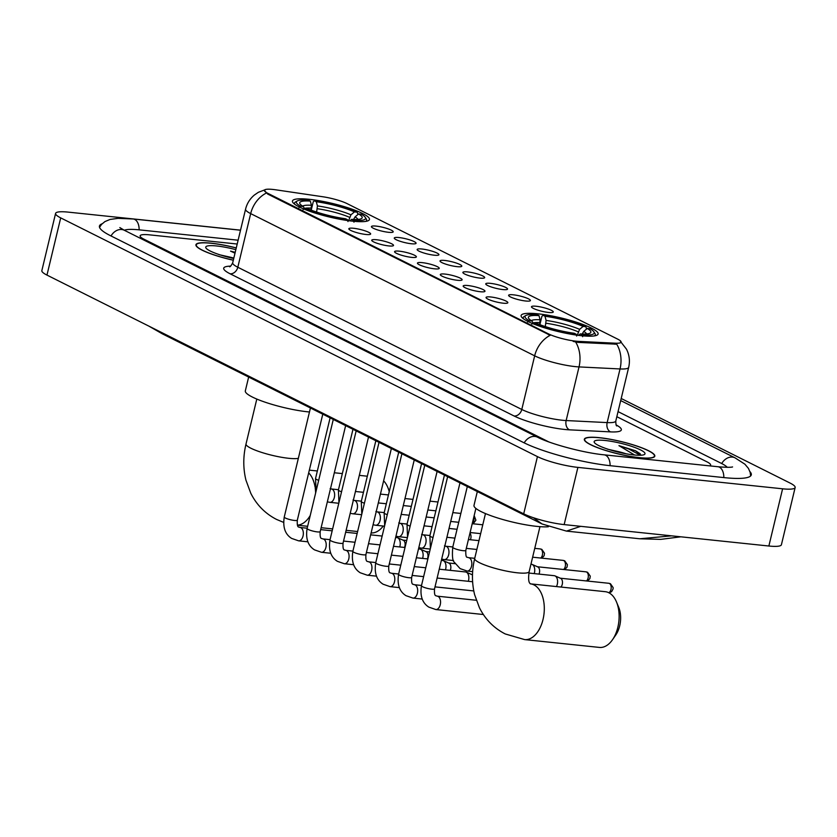 <?xml version="1.0" encoding="UTF-8"?>
<svg xmlns="http://www.w3.org/2000/svg" width="837" height="837" viewBox="0 0 837 837"><rect width="100%" height="100%" fill="white"/><g stroke="black" fill="none" stroke-linecap="round" stroke-linejoin="round"><path stroke-width="1.26" d="M352.827 221.198A39.601 6.947 13.5 0 0 369.452 219.482A39.601 6.947 13.5 0 0 349.584 208.319A39.601 6.947 13.5 0 0 309.073 199.29A39.601 6.947 13.5 0 0 292.448 200.995A39.601 6.947 13.5 0 0 312.316 212.159A39.601 6.947 13.5 0 0 352.827 221.198M581.495 335.71A39.601 6.947 13.5 0 0 598.12 333.994A39.601 6.947 13.5 0 0 578.252 322.831A39.601 6.947 13.5 0 0 537.741 313.802A39.601 6.947 13.5 0 0 521.116 315.507A39.601 6.947 13.5 0 0 540.995 326.671A39.601 6.947 13.5 0 0 581.495 335.71M536.182 306.258A11.205 1.967 -166.5 0 1 548.151 308.989A11.205 1.967 -166.5 0 1 553.163 312.17A11.205 1.967 -166.5 0 1 548.57 312.463A11.205 1.967 -166.5 0 1 537.626 310.077A11.205 1.967 -166.5 0 1 531.495 306.97A11.205 1.967 -166.5 0 1 536.182 306.258M513.322 294.812A11.205 1.967 -166.5 0 1 525.291 297.543A11.205 1.967 -166.5 0 1 530.302 300.713A11.205 1.967 -166.5 0 1 525.699 301.006A11.205 1.967 -166.5 0 1 514.755 298.621A11.205 1.967 -166.5 0 1 508.624 295.513A11.205 1.967 -166.5 0 1 513.322 294.812M490.451 283.356A11.205 1.967 -166.5 0 1 502.42 286.087A11.205 1.967 -166.5 0 1 507.431 289.267A11.205 1.967 -166.5 0 1 502.838 289.56A11.205 1.967 -166.5 0 1 491.894 287.175A11.205 1.967 -166.5 0 1 485.763 284.067A11.205 1.967 -166.5 0 1 490.451 283.356M467.59 271.91A11.205 1.967 -166.5 0 1 479.559 274.641A11.205 1.967 -166.5 0 1 484.56 277.811A11.205 1.967 -166.5 0 1 479.967 278.104A11.205 1.967 -166.5 0 1 469.023 275.718A11.205 1.967 -166.5 0 1 462.892 272.611A11.205 1.967 -166.5 0 1 467.59 271.91M444.719 260.453A11.205 1.967 -166.5 0 1 456.688 263.184A11.205 1.967 -166.5 0 1 461.7 266.365A11.205 1.967 -166.5 0 1 457.107 266.658A11.205 1.967 -166.5 0 1 446.152 264.272A11.205 1.967 -166.5 0 1 440.032 261.165A11.205 1.967 -166.5 0 1 444.719 260.453M421.848 249.007A11.205 1.967 -166.5 0 1 433.817 251.738A11.205 1.967 -166.5 0 1 438.829 254.908A11.205 1.967 -166.5 0 1 434.236 255.201A11.205 1.967 -166.5 0 1 423.292 252.816A11.205 1.967 -166.5 0 1 417.161 249.708A11.205 1.967 -166.5 0 1 421.848 249.007M398.987 237.551A11.205 1.967 -166.5 0 1 410.957 240.282A11.205 1.967 -166.5 0 1 415.958 243.462A11.205 1.967 -166.5 0 1 411.365 243.755A11.205 1.967 -166.5 0 1 400.421 241.37A11.205 1.967 -166.5 0 1 394.29 238.263A11.205 1.967 -166.5 0 1 398.987 237.551M376.116 226.105A11.205 1.967 -166.5 0 1 388.086 228.836A11.205 1.967 -166.5 0 1 393.097 232.006A11.205 1.967 -166.5 0 1 388.504 232.299A11.205 1.967 -166.5 0 1 377.56 229.913A11.205 1.967 -166.5 0 1 371.429 226.806A11.205 1.967 -166.5 0 1 376.116 226.105M490.754 296.978A11.205 1.967 -166.5 0 1 502.723 299.709A11.205 1.967 -166.5 0 1 507.735 302.889A11.205 1.967 -166.5 0 1 503.142 303.182A11.205 1.967 -166.5 0 1 492.187 300.797A11.205 1.967 -166.5 0 1 486.067 297.679A11.205 1.967 -166.5 0 1 490.754 296.978M467.883 285.532A11.205 1.967 -166.5 0 1 479.852 288.252A11.205 1.967 -166.5 0 1 484.864 291.433A11.205 1.967 -166.5 0 1 480.271 291.726A11.205 1.967 -166.5 0 1 469.327 289.34A11.205 1.967 -166.5 0 1 463.196 286.233A11.205 1.967 -166.5 0 1 467.883 285.532M445.022 274.076A11.205 1.967 -166.5 0 1 456.992 276.806A11.205 1.967 -166.5 0 1 462.003 279.987A11.205 1.967 -166.5 0 1 457.4 280.28A11.205 1.967 -166.5 0 1 446.456 277.894A11.205 1.967 -166.5 0 1 440.325 274.777A11.205 1.967 -166.5 0 1 445.022 274.076M422.151 262.63A11.205 1.967 -166.5 0 1 434.121 265.35A11.205 1.967 -166.5 0 1 439.132 268.531A11.205 1.967 -166.5 0 1 434.539 268.823A11.205 1.967 -166.5 0 1 423.595 266.438A11.205 1.967 -166.5 0 1 417.464 263.331A11.205 1.967 -166.5 0 1 422.151 262.63M399.291 251.173A11.205 1.967 -166.5 0 1 411.26 253.904A11.205 1.967 -166.5 0 1 416.261 257.085A11.205 1.967 -166.5 0 1 411.668 257.377A11.205 1.967 -166.5 0 1 400.724 254.992A11.205 1.967 -166.5 0 1 394.593 251.874A11.205 1.967 -166.5 0 1 399.291 251.173M376.42 239.727A11.205 1.967 -166.5 0 1 388.389 242.448A11.205 1.967 -166.5 0 1 393.4 245.628A11.205 1.967 -166.5 0 1 388.807 245.921A11.205 1.967 -166.5 0 1 377.853 243.536A11.205 1.967 -166.5 0 1 371.733 240.428A11.205 1.967 -166.5 0 1 376.42 239.727M353.549 228.271A11.205 1.967 -166.5 0 1 365.518 231.002A11.205 1.967 -166.5 0 1 370.529 234.182A11.205 1.967 -166.5 0 1 365.936 234.475A11.205 1.967 -166.5 0 1 354.993 232.09A11.205 1.967 -166.5 0 1 348.862 228.972A11.205 1.967 -166.5 0 1 353.549 228.271M578.451 341.37A20.172 3.536 -166.5 0 1 575.814 341.161A20.172 3.536 -166.5 0 1 548.507 333.89L267.84 193.337A20.172 3.536 -166.5 0 1 264.387 190.323A20.172 3.536 -166.5 0 1 275.833 189.821L322.82 196.758A20.172 3.536 -166.5 0 1 347.156 203.653L617.643 339.111A20.172 3.536 -166.5 0 1 621.096 342.124A20.172 3.536 -166.5 0 1 615.258 343.201L578.451 341.37L578.21 342.406L573.167 341.433M639.594 457.734A36.232 6.351 13.5 0 0 654.806 456.175A36.232 6.351 13.5 0 0 636.622 445.954A36.232 6.351 13.5 0 0 599.554 437.688A36.232 6.351 13.5 0 0 584.341 439.258A36.232 6.351 13.5 0 0 602.525 449.469A36.232 6.351 13.5 0 0 639.594 457.734M236.264 247.93A36.232 6.351 13.5 0 0 211.144 243.18A36.232 6.351 13.5 0 0 195.931 244.749A36.232 6.351 13.5 0 0 233.314 260.223M620.479 341.454L626.484 349.175C629.382 354.961 630.115 361.019 628.681 367.349A29.881 5.242 -166.5 0 1 620.039 368.95L579.026 366.909A29.881 5.242 -166.5 0 1 575.113 366.596A29.881 5.242 -166.5 0 1 534.665 355.83A26.146 20.559 -63.4 0 1 550.202 335.313L267.662 194.038L264.366 190.386M266.229 193.106A26.146 20.559 116.6 0 0 250.681 213.613L534.665 355.83L521.786 409.471A29.881 5.242 13.5 0 0 562.244 420.237A29.881 5.242 13.5 0 0 566.147 420.551L607.16 422.591L620.039 368.95A26.146 18.822 -87.2 0 0 616.723 344.185L578.21 342.406M149.53 234.852A22.411 3.934 13.5 0 0 140.124 235.825A22.411 3.934 13.5 0 0 143.964 239.183L548.737 441.884L143.964 239.183A22.411 3.934 13.5 0 1 140.124 235.825A22.411 3.934 13.5 0 1 149.53 234.852L237.195 244.027L149.53 234.852M709.713 465.874A22.411 3.934 13.5 0 0 710.613 465.09A22.411 3.934 13.5 0 0 706.773 461.742L616.827 416.7L706.773 461.742A22.411 3.934 13.5 0 1 710.613 465.09A22.411 3.934 13.5 0 1 709.713 465.874M599.763 437.793A35.855 6.288 13.5 0 0 584.697 439.341A35.855 6.288 13.5 0 0 602.703 449.448A35.855 6.288 13.5 0 0 639.384 457.63A35.855 6.288 13.5 0 0 654.44 456.081A35.855 6.288 13.5 0 0 636.444 445.975A35.855 6.288 13.5 0 0 599.763 437.793M626.118 453.79A18.676 3.275 13.5 0 0 615.477 450.976L620.782 452.702M641.257 455.213L635.534 450.766L618.951 445.64L634.582 455.004M615.477 450.976L607.39 449.145M634.017 454.951A26.146 4.583 13.5 0 0 644.396 454.512A26.146 4.583 13.5 0 0 633.818 447.115A26.146 4.583 13.5 0 0 605.12 440.482A26.146 4.583 13.5 0 0 594.364 442.501A26.146 4.583 13.5 0 0 634.017 454.951M618.951 445.64L628.828 449.019L640.326 455.255M635.534 450.766L640.232 453.79M236.243 247.993A35.855 6.288 13.5 0 0 211.353 243.285A35.855 6.288 13.5 0 0 196.297 244.833A35.855 6.288 13.5 0 0 233.324 260.161M233.816 258.11A18.676 3.275 13.5 0 0 227.068 256.467L232.372 258.194M235.207 252.303L230.541 251.131L234.998 253.161M227.068 256.467L218.98 254.636M235.846 249.667A26.146 4.583 13.5 0 0 216.72 245.973A26.146 4.583 13.5 0 0 205.954 247.993A26.146 4.583 13.5 0 0 233.722 258.487M230.541 251.131L235.134 252.607M608.802 592.732A28.019 16.604 -84 0 0 605.277 591.686L530.459 583.86A28.019 16.604 96 0 1 533.975 584.906A28.019 16.604 96 0 1 543.631 616.492A28.019 16.604 96 0 1 524.621 639.594L599.449 647.419A28.019 16.604 -84 0 0 612.527 639.698A28.019 16.604 -84 0 0 616.482 601.939A28.019 16.604 -84 0 0 608.802 592.732A4.855 2.877 96 0 0 611.188 588.087A4.855 2.877 96 0 0 609.42 583.462A4.855 3.819 116.6 0 1 610.476 583.766L613.134 587.605L613.092 588.892L611.606 591.665L609.116 592.899M539.896 324.662L541.905 316.302L543.077 315.287A35.562 6.236 13.5 0 1 585.89 326.681L583.117 326.399A32.12 5.629 13.5 0 0 544.981 316.24L546.09 320.425L545.295 326.576M577.3 335.198L579.602 329.349L583.117 326.399M587.25 328.46L590.022 328.753A35.562 6.236 13.5 0 1 593.904 331.839A35.562 6.236 13.5 0 1 582.154 334.852L580.24 333.9A32.12 5.629 13.5 0 0 590.127 333.105A32.12 5.629 13.5 0 0 587.25 328.46L583.734 331.421L582.207 334.005M477.32 491.56L473.993 505.402A41.086 7.209 13.5 0 0 494.615 516.984A41.086 7.209 13.5 0 0 536.653 526.358A41.086 7.209 13.5 0 0 548.35 526.755M539.645 324.568L540.106 319.797L538.997 315.612L537.092 314.66A35.562 6.236 13.5 0 0 525.856 315.507L524.088 316.543A37.058 6.497 13.5 0 0 523.24 317.537A37.058 6.497 13.5 0 0 523.669 318.97M585.89 326.681L586.559 329.046M594.28 335.919A37.058 6.497 13.5 0 0 595.306 334.831A37.058 6.497 13.5 0 0 595.002 333.576L593.904 331.839M525.856 315.507A35.562 6.236 13.5 0 0 529.225 320.759L527.676 322.057M582.154 334.852L582.636 336.694M538.997 315.612A32.12 5.629 13.5 0 0 528.649 318.353A32.12 5.629 13.5 0 0 531.997 321.042L529.225 320.759M544.981 316.24L543.077 315.287M531.997 321.042L533.096 323.04M578.534 335.365L580.24 333.9M576.651 336.076L576.17 334.225A35.562 6.236 13.5 0 1 533.347 322.82L531.798 324.128M533.347 322.82L536.119 323.113A32.12 5.629 13.5 0 0 574.255 333.272L576.17 334.225M616.482 601.939L618.7 607.264A20.548 12.168 96 0 1 615.802 634.959L612.527 639.698M311.228 210.15L313.237 201.79L314.409 200.775A35.562 6.236 13.5 0 1 357.221 212.169L354.449 211.887A32.12 5.629 13.5 0 0 316.313 201.727L317.422 205.912L316.627 212.064M348.631 220.686L350.933 214.837L354.449 211.887M358.581 213.948L361.354 214.241A35.562 6.236 13.5 0 1 365.235 217.327A35.562 6.236 13.5 0 1 353.486 220.34L351.571 219.388A32.12 5.629 13.5 0 0 361.458 218.593A32.12 5.629 13.5 0 0 358.581 213.948L355.066 216.909L353.538 219.493M248.652 377.048L245.325 390.889A41.086 7.209 13.5 0 0 265.946 402.471A41.086 7.209 13.5 0 0 307.985 411.846A41.086 7.209 13.5 0 0 309.47 411.992M310.977 210.056L311.437 205.285L310.328 201.1L308.424 200.148A35.562 6.236 13.5 0 0 297.187 200.995L295.419 202.031A37.058 6.497 13.5 0 0 294.572 203.025A37.058 6.497 13.5 0 0 295.001 204.458M357.221 212.169L357.891 214.534M365.612 221.407A37.058 6.497 13.5 0 0 366.637 220.319A37.058 6.497 13.5 0 0 366.334 219.064L365.235 217.327M297.187 200.995A35.562 6.236 13.5 0 0 300.556 206.247L299.008 207.545M353.486 220.34L353.967 222.182M310.328 201.1A32.12 5.629 13.5 0 0 299.981 203.841A32.12 5.629 13.5 0 0 303.318 206.53L300.556 206.247M316.313 201.727L314.409 200.775M303.318 206.53L304.427 208.528M349.866 220.853L351.571 219.388M347.983 221.564L347.501 219.712A35.562 6.236 13.5 0 1 304.678 208.308L303.13 209.616M304.678 208.308L307.451 208.601A32.12 5.629 13.5 0 0 345.587 218.76L347.501 219.712M371.105 532.928A28.019 16.604 -84 0 0 383.252 526.034M389.226 491.696A28.019 16.604 -84 0 0 387.813 487.427A28.019 16.604 -84 0 0 383.618 480.825M439.247 569.202L465.539 571.953A6.727 3.986 96 0 1 466.251 572.142A6.727 3.986 96 0 1 466.387 572.205A6.727 3.986 96 0 1 468.553 580.501A6.727 3.986 96 0 1 468.322 581.307M471.325 574.433A4.855 2.877 96 0 1 471.848 574.569A4.855 2.877 96 0 1 471.942 574.621A4.855 2.877 96 0 1 472.486 575.019M441.371 560.361L442.668 560.497A6.727 3.986 96 0 1 443.39 560.696A6.727 3.986 96 0 1 443.516 560.748A6.727 3.986 96 0 1 445.682 569.045A6.727 3.986 96 0 1 445.462 569.851M448.465 562.987A4.855 2.877 96 0 1 448.977 563.123A4.855 2.877 96 0 1 449.071 563.165A4.855 2.877 96 0 1 450.641 569.16A4.855 2.877 96 0 1 450.243 570.353M418.51 548.915L419.797 549.051A6.727 3.986 96 0 1 420.519 549.239A6.727 3.986 96 0 1 420.645 549.302A6.727 3.986 96 0 1 422.821 557.599A6.727 3.986 96 0 1 422.591 558.405M425.594 551.531A4.855 2.877 96 0 1 426.106 551.667A4.855 2.877 96 0 1 426.2 551.719A4.855 2.877 96 0 1 427.77 557.704A4.855 2.877 96 0 1 427.372 558.896M395.639 537.459L396.937 537.595A6.727 3.986 96 0 1 397.648 537.793A6.727 3.986 96 0 1 397.784 537.846A6.727 3.986 96 0 1 399.95 546.142A6.727 3.986 96 0 1 399.72 546.948M402.723 540.085A4.855 2.877 96 0 1 403.246 540.221A4.855 2.877 96 0 1 403.34 540.263A4.855 2.877 96 0 1 404.909 546.258A4.855 2.877 96 0 1 404.512 547.45M528.869 573.042L554.293 575.699A6.727 3.986 96 0 1 555.004 575.887A6.727 3.986 96 0 1 555.14 575.95A6.727 3.986 96 0 1 557.306 584.247A6.727 3.986 96 0 1 556.427 586.58M560.089 578.179A4.855 2.877 96 0 1 560.602 578.325A4.855 2.877 96 0 1 560.696 578.367A4.855 2.877 96 0 1 562.265 584.352A4.855 2.877 96 0 1 560.905 587.051M530.951 564.201L531.422 564.253A6.727 3.986 96 0 1 532.144 564.441A6.727 3.986 96 0 1 532.269 564.494A6.727 3.986 96 0 1 534.445 572.801A6.727 3.986 96 0 1 534.215 573.596M537.218 566.733A4.855 2.877 96 0 1 537.731 566.869A4.855 2.877 96 0 1 537.825 566.911A4.855 2.877 96 0 1 539.394 572.906A4.855 2.877 96 0 1 538.997 574.098M469.955 533.148A4.855 2.877 96 0 1 470.792 538.547A4.855 2.877 96 0 1 470.394 539.75M238.116 240.198L139.633 229.893A40.343 7.073 13.5 0 0 124.274 230.248M727.269 467.318A40.343 7.073 13.5 0 0 721.138 463.248L618.051 411.616M240.533 230.154L68.132 212.117A29.881 5.242 13.5 0 0 55.587 213.404A29.881 5.242 13.5 0 0 60.703 217.882L537.438 456.615A29.881 5.242 13.5 0 0 577.896 467.391L782.605 488.808A29.881 5.242 13.5 0 0 795.15 487.511A29.881 5.242 13.5 0 0 790.034 483.043L621.2 398.496M55.587 213.404L41.85 270.623A29.881 5.242 13.5 0 0 46.966 275.091L523.7 513.834A29.881 5.242 13.5 0 0 564.159 524.6L768.868 546.017A29.881 5.242 13.5 0 0 781.413 544.73L795.15 487.511M102.135 223.782A64.25 11.268 13.5 0 0 99.446 226.063A64.25 11.268 13.5 0 0 110.442 235.668L523.617 442.585A64.25 11.268 13.5 0 0 610.591 465.738L724.319 477.634A64.25 11.268 13.5 0 0 751.291 474.861A64.25 11.268 13.5 0 0 749.931 471.608M150.932 327.152L162.388 333.858L148.871 326.127M542.041 523.972L533.451 517.737M580.742 526.337L566.461 531.108L639.782 538.777L671.64 535.847M566.461 531.108L542.01 523.962M615.258 343.201L615.007 344.248M267.84 193.337L267.662 194.038M548.507 333.89L548.34 334.601M230.102 273.783A7.47 5.869 116.6 0 0 237.813 267.254L521.786 409.471A7.47 5.869 116.6 0 1 514.085 415.989L230.102 273.783A37.351 6.55 -166.5 0 1 230.593 266.124M232.696 262.787A29.881 5.242 13.5 0 0 237.813 267.254L250.681 213.613A29.881 5.242 -166.5 0 1 245.576 209.145L232.696 262.787C231.138 265.758 230.091 267.066 229.558 266.731M575.647 342.03A26.146 18.822 -87.2 0 1 579.026 366.909L566.147 420.551A7.47 5.378 92.8 0 0 569.537 429.841A37.351 6.55 -166.5 0 1 514.085 415.989M616.147 424.914A37.351 6.55 -166.5 0 1 610.55 431.882L569.537 429.841M610.55 431.882A7.47 5.378 92.8 0 1 607.16 422.591A29.881 5.242 13.5 0 0 615.802 420.99C615.833 424.328 616.168 425.97 616.806 425.928M530.313 583.849L530.344 583.86C531.014 583.347 527.289 584.718 529.172 571.598A28.019 4.917 -166.5 0 1 517.402 572.811A28.019 4.917 -166.5 0 1 479.486 562.705A28.019 4.917 -166.5 0 1 474.684 558.52L485.47 513.583M578.116 331.787A27.642 4.844 13.5 0 0 546.09 323.26M540.106 319.797A28.74 5.043 13.5 0 0 531.349 320.665M579.602 329.349A28.74 5.043 13.5 0 0 546.09 320.425M586.664 333.942A28.74 5.043 13.5 0 0 583.734 331.421M540.106 322.632A27.642 4.844 13.5 0 0 533.441 322.831M298.338 458.352A28.019 4.917 -166.5 0 1 288.734 458.299A28.019 4.917 -166.5 0 1 250.818 448.193A28.019 4.917 -166.5 0 1 246.015 444.008L256.802 399.071M308.675 472.874A28.019 16.604 96 0 1 315.057 486.956M315.204 487.929A28.019 16.604 96 0 1 315.622 493.045M310.245 515.466A28.019 16.604 96 0 1 297.438 525.123M349.447 217.275A27.642 4.844 13.5 0 0 317.422 208.748M311.437 205.285A28.74 5.043 13.5 0 0 302.68 206.153M350.933 214.837A28.74 5.043 13.5 0 0 317.422 205.912M357.995 219.43A28.74 5.043 13.5 0 0 355.066 216.909M311.437 208.12A27.642 4.844 13.5 0 0 304.773 208.319M459.973 482.876L434.529 588.871A6.727 1.182 -166.5 0 1 431.704 589.164A6.727 1.182 -166.5 0 1 422.382 586.622A6.727 1.182 -166.5 0 1 421.45 585.733L447.628 476.692M434.529 588.871C434.236 593.496 434.748 595.798 436.056 595.777L437.228 596.164A6.727 3.986 96 0 1 438.075 596.415A6.727 3.986 96 0 1 438.306 596.551A6.727 3.986 96 0 1 440.356 604.209A6.727 3.986 96 0 1 435.826 609.545L428.847 607.118C422.329 603.027 419.86 595.902 421.45 585.733M437.113 471.43L411.658 577.415A6.727 1.182 -166.5 0 1 408.843 577.708A6.727 1.182 -166.5 0 1 399.511 575.165A6.727 1.182 -166.5 0 1 398.59 574.276L424.767 465.246M411.658 577.415C411.365 582.05 411.877 584.352 413.196 584.32L414.357 584.718A6.727 3.986 96 0 1 415.204 584.969A6.727 3.986 96 0 1 415.434 585.094A6.727 3.986 96 0 1 417.485 592.753A6.727 3.986 96 0 1 412.965 598.089L405.976 595.672C399.458 591.581 397 584.446 398.59 574.276M414.242 459.973L388.797 565.969A6.727 1.182 -166.5 0 1 385.972 566.262A6.727 1.182 -166.5 0 1 376.65 563.719A6.727 1.182 -166.5 0 1 375.719 562.83L401.896 453.79M388.797 565.969C388.504 570.593 389.006 572.895 390.324 572.874L391.496 573.261A6.727 3.986 96 0 1 392.344 573.512A6.727 3.986 96 0 1 392.574 573.648A6.727 3.986 96 0 1 394.614 581.307A6.727 3.986 96 0 1 390.094 586.643L383.116 584.216C376.598 580.125 374.129 573 375.719 562.83M391.371 448.527L365.926 554.512A6.727 1.182 -166.5 0 1 363.101 554.805A6.727 1.182 -166.5 0 1 353.779 552.263A6.727 1.182 -166.5 0 1 352.848 551.374L379.025 442.344M365.926 554.512C365.633 559.147 366.146 561.449 367.453 561.418L368.625 561.815A6.727 3.986 96 0 1 369.473 562.066A6.727 3.986 96 0 1 369.703 562.192A6.727 3.986 96 0 1 371.754 569.851A6.727 3.986 96 0 1 367.223 575.186L360.245 572.77C353.727 568.679 351.258 561.543 352.848 551.374M368.51 437.071L343.065 543.067A6.727 1.182 -166.5 0 1 340.24 543.359A6.727 1.182 -166.5 0 1 330.918 540.817A6.727 1.182 -166.5 0 1 329.987 539.928L356.164 430.888M343.065 543.067C342.762 547.691 343.275 549.993 344.593 549.972L345.765 550.359A6.727 3.986 96 0 1 346.602 550.61A6.727 3.986 96 0 1 346.832 550.746A6.727 3.986 96 0 1 348.883 558.405A6.727 3.986 96 0 1 344.363 563.74L337.384 561.313C330.856 557.222 328.397 550.097 329.987 539.928M345.639 425.625L320.194 531.61A6.727 1.182 -166.5 0 1 317.369 531.903A6.727 1.182 -166.5 0 1 308.047 529.361A6.727 1.182 -166.5 0 1 307.116 528.471L333.293 419.442M320.194 531.61C319.901 536.245 320.414 538.547 321.722 538.515L322.894 538.913A6.727 3.986 96 0 1 323.741 539.164A6.727 3.986 96 0 1 323.971 539.29A6.727 3.986 96 0 1 326.022 546.948A6.727 3.986 96 0 1 321.492 552.284L314.513 549.867C307.995 545.776 305.526 538.641 307.116 528.471M322.779 414.169L297.323 520.164A6.727 1.182 -166.5 0 1 294.509 520.457A6.727 1.182 -166.5 0 1 285.176 517.915A6.727 1.182 -166.5 0 1 284.256 517.025L310.433 407.985M297.323 520.164C297.03 524.789 297.543 527.09 298.861 527.069L300.023 527.456A6.727 3.986 96 0 1 300.87 527.708A6.727 3.986 96 0 1 301.1 527.844A6.727 3.986 96 0 1 303.151 535.502A6.727 3.986 96 0 1 298.631 540.838L291.642 538.411C285.124 534.32 282.665 527.195 284.256 517.025M560.351 578.21L608.813 583.284A4.855 2.877 96 0 1 609.42 583.462M587.501 581.056L589.876 578.618L590.263 576.149L587.605 572.32A4.855 3.819 116.6 0 0 586.549 572.006A4.855 2.877 96 0 1 588.338 576.17A4.855 2.877 96 0 1 586.486 580.941M467.119 571.043A6.727 3.986 96 0 0 471.639 565.707A6.727 3.986 96 0 0 469.588 558.049A6.727 3.986 96 0 0 469.358 557.913A6.727 3.986 96 0 0 468.521 557.672L467.349 557.275C466.136 557.588 465.634 555.287 465.822 550.369A6.727 1.182 -166.5 0 1 462.997 550.662A6.727 1.182 -166.5 0 1 453.664 548.12A6.727 1.182 -166.5 0 1 452.744 547.231C452.043 556.092 452.566 561.093 454.303 562.213L460.13 568.626L467.119 571.043L472.654 571.619M537.48 566.764L585.942 571.828A4.855 2.877 96 0 1 586.549 572.006M564.64 569.599L567.015 567.162L567.402 564.703L564.745 560.863A4.855 3.819 116.6 0 0 563.688 560.56A4.855 2.877 96 0 1 565.477 564.724A4.855 2.877 96 0 1 563.615 569.495M433.011 537.595A6.727 1.182 -166.5 0 1 430.804 536.663A6.727 1.182 -166.5 0 1 429.873 535.774L430.406 548.423M452.807 546.969L445.65 546.216A6.727 3.986 96 0 1 446.498 546.467A6.727 3.986 96 0 1 446.728 546.592A6.727 3.986 96 0 1 448.778 554.251A6.727 3.986 96 0 1 444.248 559.587L441.674 559.116M532.625 557.191L563.071 560.382A4.855 2.877 96 0 1 563.688 560.56M541.769 558.153L544.144 555.716L544.531 553.247L541.874 549.417A4.855 3.819 116.6 0 0 540.817 549.103A4.855 2.877 96 0 1 542.606 553.267A4.855 2.877 96 0 1 540.754 558.038M410.14 526.138A6.727 1.182 -166.5 0 1 407.933 525.217A6.727 1.182 -166.5 0 1 407.012 524.328L407.546 536.977M429.936 535.513L422.779 534.77A6.727 3.986 96 0 1 423.627 535.01A6.727 3.986 96 0 1 423.857 535.146A6.727 3.986 96 0 1 425.907 542.805A6.727 3.986 96 0 1 421.388 548.141L418.803 547.66M534.749 548.361L540.21 548.926A4.855 2.877 96 0 1 540.817 549.103M387.28 514.692A6.727 1.182 -166.5 0 1 385.072 513.761A6.727 1.182 -166.5 0 1 384.141 512.872L384.675 525.521M407.075 524.067L399.919 523.313A6.727 3.986 96 0 1 400.766 523.564A6.727 3.986 96 0 1 400.996 523.69A6.727 3.986 96 0 1 403.036 531.349A6.727 3.986 96 0 1 398.517 536.684L395.943 536.214M364.409 503.236A6.727 1.182 -166.5 0 1 362.201 502.315A6.727 1.182 -166.5 0 1 361.27 501.426L361.804 514.075M384.204 512.61L377.048 511.867A6.727 3.986 96 0 1 377.895 512.108A6.727 3.986 96 0 1 378.125 512.244A6.727 3.986 96 0 1 380.176 519.903A6.727 3.986 96 0 1 375.646 525.238L373.072 524.757M473.805 517.12A4.855 2.877 96 0 1 472.235 523.617M341.538 491.79A6.727 1.182 -166.5 0 1 339.33 490.859A6.727 1.182 -166.5 0 1 338.41 489.969L338.943 502.618M361.333 501.164L354.177 500.411A6.727 3.986 96 0 1 355.024 500.662A6.727 3.986 96 0 1 355.254 500.788A6.727 3.986 96 0 1 357.305 508.446A6.727 3.986 96 0 1 352.785 513.782L350.201 513.311M318.677 480.333A6.727 1.182 -166.5 0 1 316.47 479.413A6.727 1.182 -166.5 0 1 315.539 478.523L316.072 491.173M338.472 489.708L331.316 488.965A6.727 3.986 96 0 1 332.163 489.206A6.727 3.986 96 0 1 332.394 489.342A6.727 3.986 96 0 1 334.444 497A6.727 3.986 96 0 1 329.914 502.336L327.34 501.855M111.018 235.961A11.948 9.395 -63.4 0 1 121.731 229.526A11.948 9.395 -63.4 0 1 124.336 230.28L119.837 227.58M99.53 227.34L101.559 224.379L104.918 221.596L110.013 219.461L118.069 218.342L133.24 218.991A11.948 7.083 96 0 1 134.747 219.44A11.948 7.083 96 0 1 139.141 229.851M750.643 475.96L750.172 472.403L748.445 468.406L744.878 464.179L735.043 457.849A11.948 9.395 116.6 0 0 732.438 457.096A11.948 9.395 116.6 0 0 721.714 463.531M723.827 477.592A11.948 7.083 -84 0 0 719.433 467.182A11.948 7.083 -84 0 0 717.926 466.732L604.199 454.836C583.828 452.953 550.307 443.913 537.511 437.186L124.336 230.28M610.1 465.686A11.948 7.083 -84 0 0 605.695 455.286A11.948 7.083 -84 0 0 604.199 454.836M524.192 442.867A11.948 9.395 -63.4 0 1 534.906 436.433A11.948 9.395 -63.4 0 1 537.511 437.186M46.966 275.091L60.703 217.882M768.868 546.017L782.605 488.808M564.159 524.6L577.896 467.391M523.7 513.834L537.438 456.615M265.486 189.58L258.371 192.301L254.354 195.052C249.907 198.798 246.978 203.496 245.576 209.145M628.681 367.349L615.802 420.99M584.488 440.231L584.697 439.341M654.231 456.971L654.44 456.081M196.088 245.722L196.297 244.833M474.684 558.52C471.744 570.813 471.723 582.876 474.621 594.688L479.434 607.735C485.261 619.359 493.851 628.095 505.224 633.944L524.621 639.594M523.02 318.478L523.24 317.537M595.076 335.783L595.306 334.831M539.959 526.661L529.172 571.598M246.015 444.008C243.075 456.301 243.054 468.364 245.952 480.176L250.765 493.223C256.593 504.847 265.183 513.583 276.555 519.432L283.586 522.372M309.334 470.143L317.349 470.98M334.329 472.759L342.343 473.596M359.314 475.364L367.328 476.211M294.352 203.966L294.572 203.025M366.407 221.271L366.637 220.319M297.48 525.238L307.639 526.295M321.136 527.708L332.634 528.911M346.12 530.323L357.619 531.526M389.362 491.141L387.813 487.427M437.228 596.164L476.284 600.255M435.826 609.545L483.357 614.515M414.357 584.718L421.513 585.461M435.01 586.873L473.784 590.932M412.965 598.089L422.246 599.062M391.496 573.261L398.653 574.015M412.139 575.427L423.637 576.63M437.134 578.043L472.612 581.746M390.094 586.643L399.385 587.616M368.625 561.815L375.782 562.558M389.278 563.971L400.777 565.174M414.263 566.586L425.761 567.789M471.848 574.569L466.251 572.142M472.507 574.559L471.597 574.464M367.223 575.186L376.514 576.159M345.765 550.359L352.921 551.112M366.407 552.525L377.905 553.728M391.392 555.14L402.89 556.343M416.387 557.756L427.885 558.949M448.977 563.123L443.39 560.696M455.161 563.688L448.726 563.008M344.363 563.74L353.653 564.713M322.894 538.913L330.05 539.656M343.536 541.068L355.034 542.271M368.531 543.684L380.029 544.887M393.516 546.299L405.014 547.503M426.106 551.667L420.519 549.239M429.559 551.949L425.855 551.562M321.492 552.284L330.782 553.257M300.023 527.456L307.179 528.21M320.676 529.622L332.174 530.825M345.66 532.238L357.158 533.441M370.655 534.853L382.143 536.046M403.246 540.221L397.648 537.793M406.698 540.493L402.995 540.106M298.631 540.838L307.911 541.811M560.602 578.325L555.004 575.887M608.813 583.284L610.476 583.766M467.308 486.548L452.744 547.231M468.521 557.672L474.736 558.321M537.731 566.869L532.144 564.441M475.887 508.425L465.822 550.369M585.942 571.828L587.605 572.32M444.447 475.102L429.873 535.774M466.293 548.371L476.86 549.48M445.65 546.216L444.478 545.818M444.248 559.587L453.539 560.56M563.071 560.382L564.745 560.863M421.576 463.646L407.012 524.328M446.916 537.291L454.93 538.128M468.417 539.541L478.973 540.639M422.779 534.77L421.618 534.372M421.388 548.141L430.26 549.072M540.21 548.926L541.874 549.417M398.705 452.2L384.141 512.872M424.045 525.835L432.059 526.672M449.03 528.45L457.044 529.287M480.658 533.64L470.101 532.531M399.919 523.313L398.747 522.916M398.517 536.684L407.389 537.616M375.844 440.743L361.27 501.426M401.174 514.389L409.188 515.226M426.169 517.004L434.183 517.841M482.782 524.799L472.225 523.7M458.728 522.288L450.714 521.451M377.048 511.867L375.876 511.47M375.646 525.238L384.518 526.17M473.167 523.795L475.897 520.185L474.16 515.634M352.973 429.297L338.41 489.969M378.314 502.932L386.328 503.769M403.298 505.548L411.312 506.385M460.852 513.447L452.838 512.61M435.868 510.832L427.853 509.995M354.177 500.411L353.015 500.013M352.785 513.782L361.657 514.713M330.113 417.841L315.539 478.523M355.443 491.486L363.457 492.323M380.437 494.102L388.452 494.939M437.981 502.001L429.967 501.154M412.997 499.386L404.982 498.549M331.316 488.965L330.144 488.567M329.914 502.336L338.786 503.267M133.24 218.991L240.512 230.217M732.427 466.962C732.971 466.68 732.553 467.988 717.926 466.732M620.698 400.588L735.043 457.849M541.79 523.847L162.388 333.858M639.792 538.777L660.728 539.373L680.858 536.81"/></g></svg>
